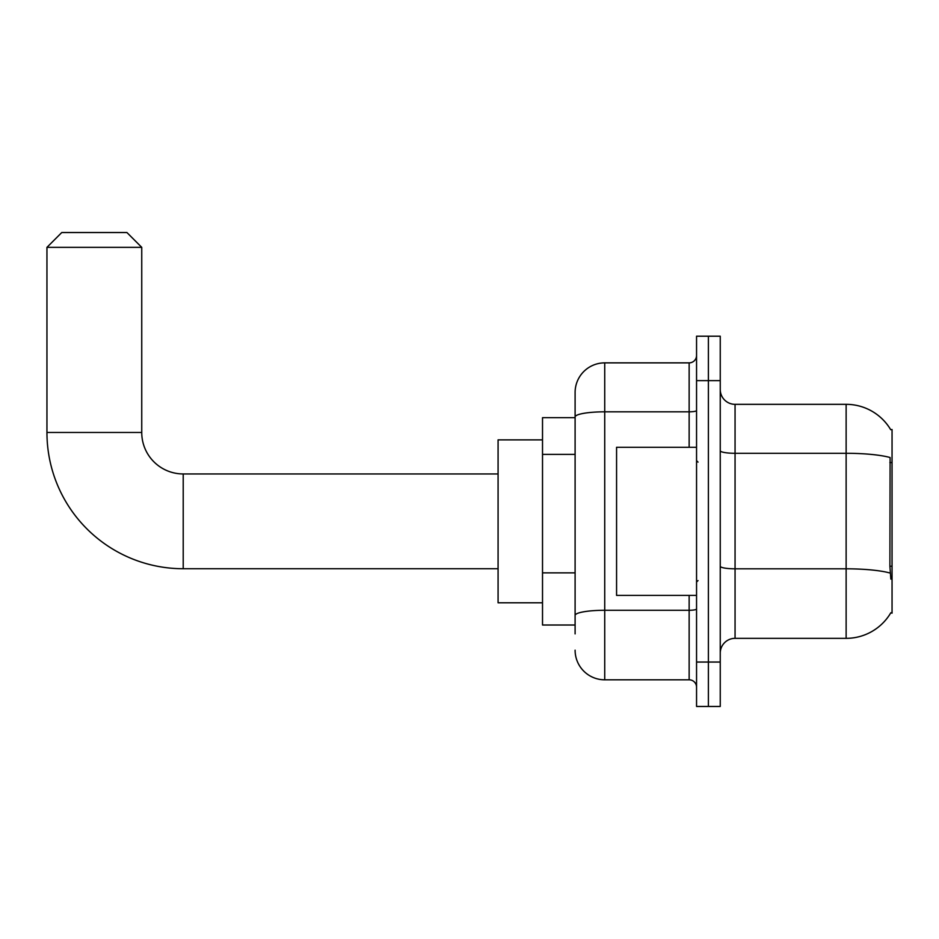<?xml version="1.0" encoding="UTF-8"?>
<svg xmlns="http://www.w3.org/2000/svg" width="939" height="939" viewBox="0 0 939 939"><rect width="100%" height="100%" fill="white"/><g stroke="black" fill="none" stroke-linecap="round" stroke-linejoin="round"><path stroke-width="1.41" d="M735.061 638.344L846.133 638.344A51.833 51.833 0 0 0 890.853 612.721L892.05 613.167L892.05 429.51L890.7 429.698A51.833 51.833 0 0 0 846.133 404.333A51.833 51.833 0 0 1 890.595 429.51A51.833 51.833 0 0 0 846.133 404.333L735.061 404.333A14.813 14.813 0 0 1 720.248 389.521A14.813 14.813 0 0 0 735.061 404.333L735.061 638.344A14.813 14.813 0 0 0 720.248 653.157M575.102 633.895L575.102 416.963L575.102 417.667L542.519 417.667L542.519 625.01L575.102 625.01M708.393 662.042L708.393 706.468L720.248 706.468L720.248 662.042L708.393 662.042L708.393 706.468L696.55 706.468L696.55 662.042L708.393 662.042L708.393 380.635L708.393 662.042M696.55 662.042L696.55 336.209L708.393 336.209L708.393 380.635L708.393 336.209L720.248 336.209L720.248 662.042M890.853 579.105L889.902 566.229L890.113 457.528A51.833 9.003 180 0 0 846.133 453.291L846.133 404.333A51.833 51.833 0 0 1 890.7 429.698M689.144 447.281L689.144 411.822L604.728 411.822A29.625 5.141 180 0 0 575.102 416.963L575.102 392.479A29.625 29.625 0 0 1 604.728 362.865L604.728 679.813L689.144 679.813L689.144 595.396M604.728 362.865L689.144 362.865A7.406 7.406 0 0 0 696.55 355.458M575.102 445.497L575.102 392.479M575.102 620.573L575.102 581.746M696.55 687.219A7.406 7.406 0 0 0 689.144 679.813M604.728 679.813A29.625 29.625 0 0 1 575.102 650.187M696.55 447.281L616.571 447.281L616.571 595.396L696.55 595.396M498.081 568.729L183.211 568.729A136.261 136.261 0 0 1 46.95 432.468L46.95 247.344L61.763 232.532L126.929 232.532L141.742 247.344L46.95 247.344M183.211 568.729L183.211 473.949A41.469 41.469 0 0 1 141.742 432.468L141.742 247.344M542.519 439.875L498.081 439.875L498.081 602.791L542.519 602.791M892.05 462.551L889.902 462.551M892.05 566.229L889.902 566.229M575.102 454.382L542.519 454.382M575.102 572.86L542.519 572.86M846.133 638.344L846.133 453.291L735.061 453.291A14.813 2.571 0 0 1 720.248 450.72M890.278 573.095A51.833 9.003 180 0 0 846.133 568.811L735.061 568.811A14.813 2.571 -0 0 1 720.248 566.24M720.248 380.635L696.55 380.635M696.55 609A7.406 1.291 0 0 1 689.144 610.28L604.728 610.28A29.625 5.141 180 0 0 575.102 615.421M696.55 410.531A7.406 1.291 0 0 1 689.144 411.822L689.144 362.865M46.95 432.468L141.742 432.468M698.029 462.094L696.55 460.615M698.029 580.584L696.55 582.063M498.081 473.949L183.211 473.949"/></g></svg>
